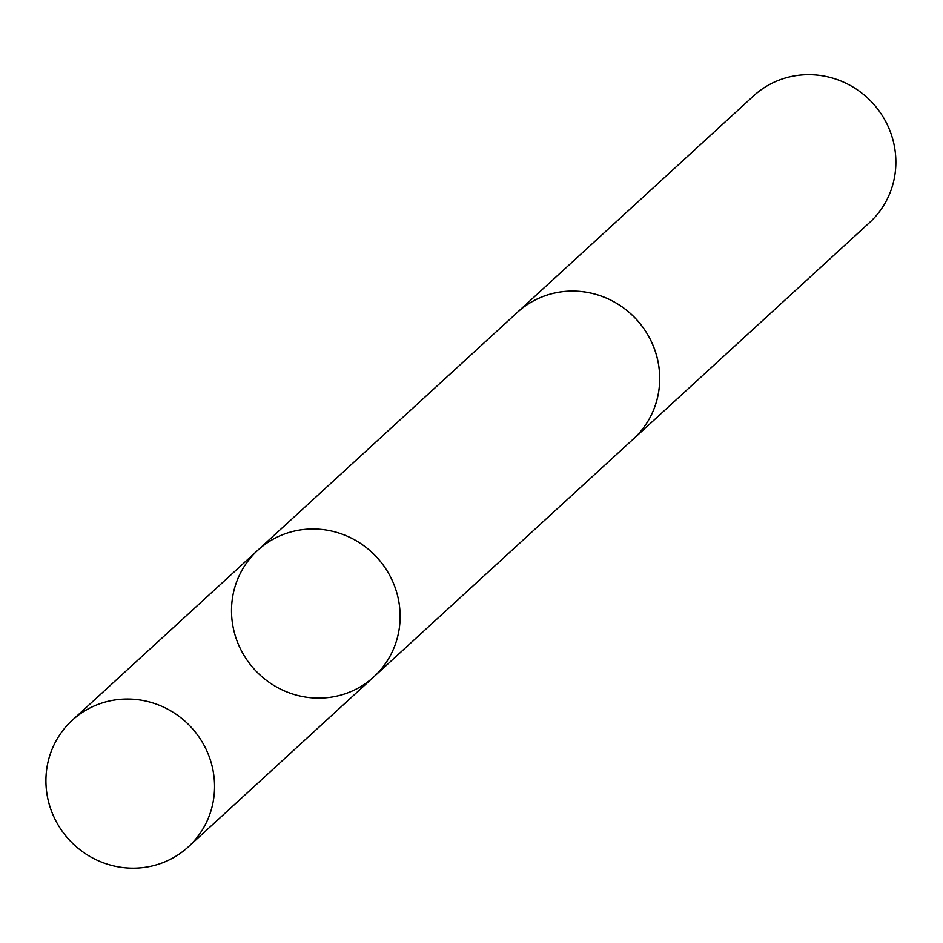 <?xml version="1.0" encoding="UTF-8"?>
<svg xmlns="http://www.w3.org/2000/svg" width="943" height="943" viewBox="0 0 943 943"><rect width="100%" height="100%" fill="white"/><g stroke="black" fill="none" stroke-linecap="round" stroke-linejoin="round"><path stroke-width="1.41" d="M257.804 550.24L517.401 312.357A85.86 82.972 47.5 0 1 628.415 311.768A85.86 82.972 47.5 0 1 647.346 422.146A85.86 82.972 47.5 0 1 633.413 438.943L373.829 676.85A85.872 82.984 -132.5 0 0 387.773 660.053A85.872 82.984 -132.5 0 0 368.831 549.639A85.872 82.984 -132.5 0 0 257.804 550.24A85.872 82.984 -132.5 0 0 254.634 669.613A85.872 82.984 -132.5 0 0 373.829 676.85A85.872 82.984 -132.5 0 0 387.773 660.053A85.872 82.984 -132.5 0 0 368.831 549.639A85.872 82.984 -132.5 0 0 257.804 550.24L72.222 720.299A85.884 82.996 47.5 0 1 183.26 719.698A85.884 82.996 47.5 0 1 202.203 830.123A85.884 82.996 47.5 0 1 188.258 846.92A85.884 82.996 47.5 0 1 77.208 847.521A85.884 82.996 47.5 0 1 58.277 737.096A85.884 82.996 47.5 0 1 72.222 720.299M515.962 313.665A85.884 82.996 47.5 0 1 517.377 312.333A85.884 82.996 47.5 0 1 636.584 319.583A85.884 82.996 47.5 0 1 633.425 438.966A85.884 82.996 47.5 0 1 631.975 440.263M517.377 312.333L753.54 95.927A85.884 82.996 47.5 0 1 872.746 103.164A85.884 82.996 47.5 0 1 869.576 222.548L633.425 438.966M373.829 676.85L188.258 846.92"/></g></svg>
